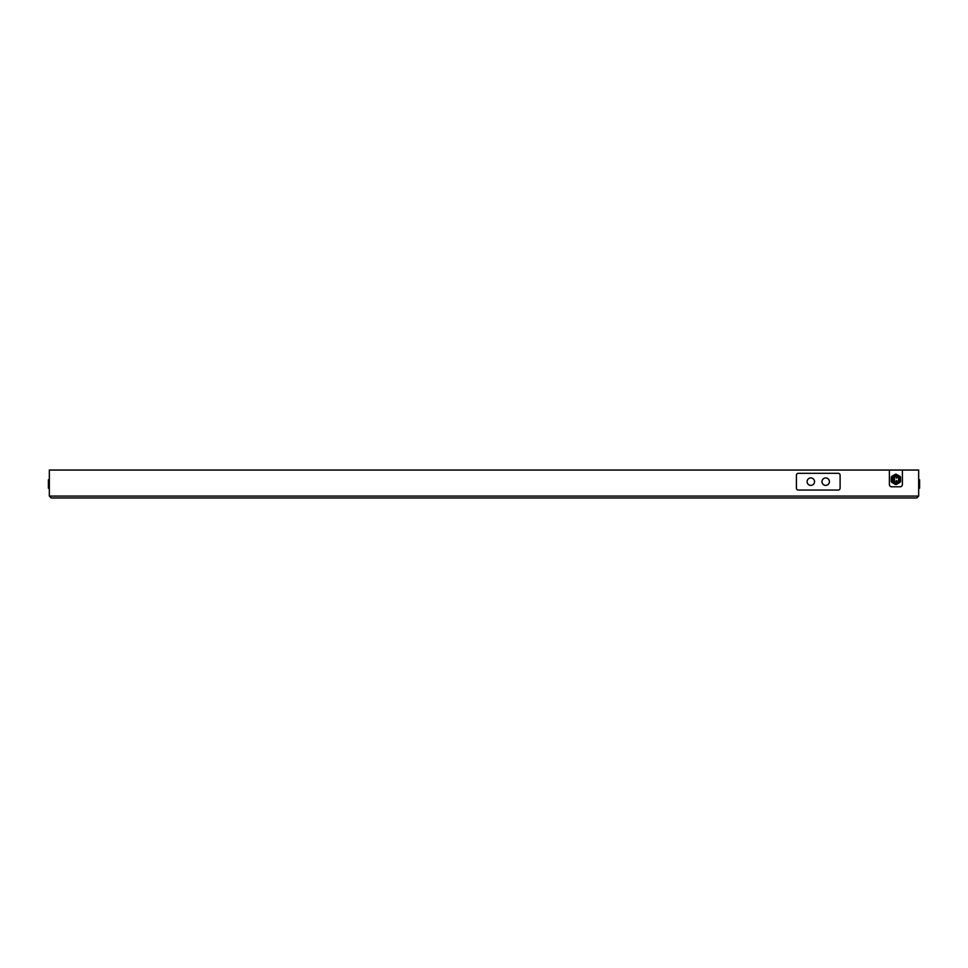 <?xml version="1.0" encoding="UTF-8"?>
<svg xmlns="http://www.w3.org/2000/svg" width="968" height="968" viewBox="0 0 968 968"><rect width="100%" height="100%" fill="white"/><g stroke="black" fill="none" stroke-linecap="round" stroke-linejoin="round"><path stroke-width="1.45" d="M918.668 496.088L918.668 470.049L902.394 470.049L902.394 484.46A2.323 2.323 0 0 1 900.071 486.795L891.71 486.795A2.323 2.323 0 0 1 889.386 484.46L889.386 470.049L49.332 470.049L49.332 496.088L51.195 497.951L916.805 497.951L918.668 496.088L49.332 496.088M902.394 470.049L889.386 470.049M49.332 479.813L48.4 479.813L48.4 488.187L49.332 488.187M918.668 488.187L919.6 488.187L919.6 479.813L918.668 479.813M891.722 482.306A5.118 5.118 0 0 1 891.238 481.483L891.238 477.224A5.118 5.118 0 0 1 891.722 476.389L895.412 474.259A5.118 5.118 0 0 1 896.368 474.259L900.058 476.389A5.118 5.118 0 0 1 900.543 477.224L900.543 481.483A5.118 5.118 0 0 1 900.058 482.306L896.368 484.448A5.118 5.118 0 0 1 895.412 484.448L891.722 482.306M892.169 479.354A3.715 3.715 0 0 1 897.747 476.135A3.715 3.715 0 0 1 897.747 482.572A3.715 3.715 0 0 1 892.169 479.354M892.544 479.354A3.352 3.352 0 0 1 897.566 476.45A3.352 3.352 0 0 1 897.566 482.245A3.352 3.352 0 0 1 892.544 479.354M892.92 479.354A2.977 2.977 0 0 1 897.384 476.776A2.977 2.977 0 0 1 897.384 481.931A2.977 2.977 0 0 1 892.92 479.354M898.582 479.354A2.698 2.698 0 0 1 894.541 481.689A2.698 2.698 0 0 1 894.541 477.018A2.698 2.698 0 0 1 898.582 479.354M896.356 478.24L896.356 477.309L896.356 478.24M894.541 478.821L894.541 477.889L894.541 478.821M894.541 480.818L894.541 479.886L894.541 480.818M896.356 477.309L896.356 478.24L896.356 477.309M894.541 477.889L894.541 478.821L894.541 477.889M896.356 480.467L896.356 481.399L896.356 480.467M840.103 475.167L840.103 488.187A1.863 1.863 0 0 1 838.24 490.038L798.261 490.038A1.863 1.863 0 0 1 796.41 488.187L796.41 475.167A1.863 1.863 0 0 1 798.261 473.304L838.24 473.304A1.863 1.863 0 0 1 840.103 475.167M825.692 485.391A3.715 3.715 0 0 1 822.473 479.813A3.715 3.715 0 0 1 828.91 479.813A3.715 3.715 0 0 1 825.692 485.391M810.821 485.391A3.715 3.715 0 0 1 807.59 479.813A3.715 3.715 0 0 1 814.04 479.813A3.715 3.715 0 0 1 810.821 485.391"/></g></svg>
